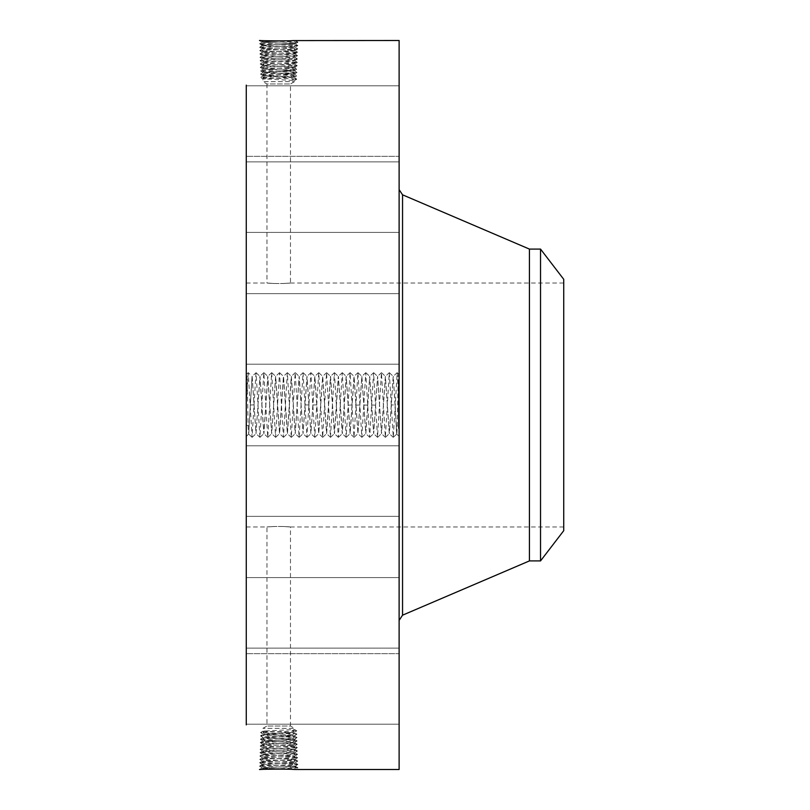<?xml version="1.0" encoding="UTF-8"?>
<svg xmlns="http://www.w3.org/2000/svg" width="810" height="810" viewBox="0 0 810 810"><rect width="100%" height="100%" fill="white"/><g stroke="black" fill="none" stroke-linecap="round" stroke-linejoin="round"><path stroke-width="0.61" stroke-dasharray="4.05 3.04" d="M399.117 40.5L399.117 769.5M246.27 85.121L246.27 724.879M259.453 769.48L260.344 769.47M246.27 405L246.27 436.479L246.27 405M246.27 312.012L246.27 364.196L246.27 312.012M246.27 512.042L246.27 283.024L246.27 512.042M246.27 227.266L246.27 161.868L246.27 227.266M246.27 156.33L246.27 85.789L246.27 156.34L399.117 156.34L399.117 85.789L399.117 156.34L246.27 156.34M246.27 215.5L246.27 161.868L246.27 215.5M246.27 329.751L246.27 293.645L246.27 329.751M246.27 464.171L246.27 516.355L246.27 464.171M246.27 582.734L246.27 648.132L246.27 582.734M246.27 653.67L246.27 724.211L246.27 653.66L399.117 653.66L399.117 724.211L399.117 653.66L246.27 653.66M246.27 594.499L246.27 648.132L246.27 594.499M246.27 480.249L246.27 516.355L246.27 480.249M262.065 40.611L259.433 40.54L262.065 40.611C270.267 41.34 297.807 40.682 295.377 40.5L293.331 40.763C286.203 41.239 261.164 41.705 262.116 42.181L264.151 42.444C271.259 42.92 296.217 43.386 295.265 43.861L293.23 44.125C286.153 44.601 261.276 45.066 262.217 45.542L262.217 45.461C261.276 44.985 286.153 44.52 293.24 44.044L295.275 43.781C296.217 43.305 271.259 42.839 264.151 42.363L262.116 42.1C261.164 41.624 286.203 41.158 293.331 40.692L295.144 40.51M399.117 425.726L399.117 373.521L399.117 436.479L399.117 425.726L396.303 426.343L396.697 434.059L399.117 436.479M399.117 312.012L399.117 364.196L399.117 312.012M399.117 594.003L399.117 189.631L399.117 594.003M399.117 227.266L399.117 161.868L399.117 227.266M399.117 215.5L399.117 161.868L399.117 215.5M399.117 329.751L399.117 293.645L399.117 329.751M399.117 464.171L399.117 516.355L399.117 464.171M399.117 582.734L399.117 648.132L399.117 582.734M399.117 594.499L399.117 648.132L399.117 594.499M399.117 480.249L399.117 516.355L399.117 480.249M399.117 381.48L399.117 428.52L399.117 381.48L398.419 381.48L398.419 428.52L398.419 381.48M259.483 769.5L261.802 769.186C270.044 768.72 299.072 768.255 297.948 767.779L295.589 767.515C287.368 767.04 258.42 766.574 259.544 766.098L261.893 765.835C270.094 765.359 298.961 764.893 297.847 764.417L295.498 764.154C287.327 763.678 258.532 763.212 259.645 762.736L261.984 762.473C270.135 761.997 298.85 761.532 297.736 761.056L295.397 760.792C287.277 760.327 258.643 759.851 259.757 759.375L262.086 759.112C270.186 758.646 298.738 758.17 297.634 757.704L295.306 757.431C287.226 756.965 258.755 756.489 259.858 756.024L262.177 755.75C270.236 755.284 298.627 754.809 297.523 754.343L295.215 754.069C287.185 753.604 258.866 753.128 259.959 752.662L262.268 752.389C270.277 751.923 298.515 751.457 297.422 750.981L295.123 750.718C287.135 750.242 258.977 749.776 260.071 749.301L262.359 749.037C270.327 748.562 298.404 748.096 297.321 747.62L295.032 747.357C287.084 746.881 259.089 746.415 260.172 745.939L262.45 745.676C270.378 745.2 298.293 744.734 297.209 744.258L294.506 742.669L286.335 742.132L294.536 742.628C295.498 743.094 271.755 743.56 264.799 744.036L262.855 744.309C261.883 744.775 285.707 745.24 292.683 745.716L294.637 745.99C295.609 746.456 271.704 746.921 264.708 747.397L262.764 747.691C261.772 748.136 285.758 748.602 292.774 749.078L294.729 749.371C295.721 749.807 271.664 750.283 264.617 750.759L262.642 751.022C261.711 751.498 285.96 751.963 292.866 752.439L294.85 752.703C295.782 753.178 271.451 753.644 264.526 754.12L262.531 754.383C261.6 754.859 286.011 755.325 292.957 755.801L294.931 756.094C295.893 756.54 271.401 757.006 264.435 757.471L262.45 757.765C261.488 758.211 286.051 758.687 293.048 759.152L295.042 759.446C296.004 759.891 271.36 760.367 264.343 760.833L262.329 761.106C261.387 761.572 286.102 762.048 293.139 762.514L295.164 762.787C296.106 763.253 271.309 763.729 264.252 764.194L262.217 764.458C261.276 764.934 286.153 765.399 293.23 765.875L295.245 766.169C296.217 766.614 271.259 767.08 264.161 767.556L262.136 767.85C261.164 768.295 286.203 768.761 293.331 769.237L295.377 769.5L297.948 767.779L295.275 766.219C296.217 766.695 271.259 767.161 264.151 767.637L262.116 767.9C261.164 768.376 286.203 768.842 293.331 769.308L295.144 769.49M259.433 769.46L262.136 767.87L259.433 769.46M246.27 425.149L249.085 425.868L249.085 427.376C248.629 439.962 248.184 432.53 247.728 405.101L247.415 390.46C247.03 371.365 246.645 369.117 246.27 383.697L246.27 373.521M249.085 425.868L252.062 376.336L248.68 434.069L246.27 436.479M563.73 512.042L563.73 283.024L563.73 512.042M273.081 283.459C259.423 282.315 271.391 283.935 284.35 283.459C298.009 282.315 286.051 283.935 273.081 283.459L266.966 283.024L266.956 83.987L290.476 83.987L266.956 83.987L262.916 81.658L294.516 81.658L262.916 81.658L262.916 78.853L294.516 77.203L262.916 75.553L294.516 73.902L262.916 72.252L294.516 70.602L262.916 68.951L286.325 67.868L262.936 69.052L260.385 70.774L262.946 72.282L260.385 70.774L262.632 71.047C270.469 71.513 298.07 71.989 297.007 72.454L294.496 73.933L297.007 72.454L294.759 72.728C286.942 73.194 259.423 73.669 260.486 74.135L262.946 75.583L260.486 74.135L262.724 74.409C270.52 74.874 297.958 75.34 296.895 75.816L294.496 77.233L296.895 75.816L294.668 76.079C286.902 76.555 259.534 77.021 260.587 77.497L262.946 78.884L260.587 77.497L262.815 77.76C270.56 78.236 297.847 78.702 296.794 79.177L294.516 80.504L292.187 79.177L294.496 77.628L296.794 79.177L292.187 79.177M284.35 283.459L290.476 283.024L290.476 83.987L294.516 81.658L294.516 80.504L262.916 78.853M284.35 526.54C298.009 527.685 286.051 526.065 273.081 526.54C259.423 527.685 271.391 526.065 284.35 526.54L290.476 526.976L290.476 726.013L266.956 726.013L290.476 726.013L294.516 728.342L262.916 728.342L294.516 728.342L294.516 729.496L292.187 730.822L294.496 732.372L296.794 730.822L294.516 729.496L262.916 731.146L294.516 732.797L262.916 734.447L294.516 736.098L262.916 737.748L294.516 739.398L262.916 741.049L286.325 742.132M273.081 526.54L266.966 526.976L266.956 726.013L262.916 728.342L262.916 731.146L260.587 732.503L262.916 731.146M264.151 42.363L261.802 40.814C270.044 41.28 299.072 41.745 297.948 42.221L295.245 43.811L297.948 42.221L295.589 42.484C287.368 42.96 258.42 43.426 259.544 43.902L262.248 45.492L259.645 47.264L261.984 47.527C270.135 48.003 298.85 48.468 297.736 48.944L295.397 49.207C287.277 49.673 258.643 50.149 259.757 50.625L262.086 50.888C270.186 51.354 298.738 51.83 297.634 52.296L294.951 53.855C295.883 53.389 271.401 52.913 264.435 52.447L262.43 52.174C261.498 51.708 286.062 51.233 293.058 50.767L295.063 50.504C295.994 50.028 271.35 49.562 264.333 49.086L262.318 48.823C261.387 48.347 286.112 47.881 293.149 47.405L295.164 47.142C296.106 46.666 271.309 46.2 264.242 45.724L259.544 43.902L261.893 44.165C270.094 44.641 298.961 45.107 297.847 45.583L295.144 47.172L297.847 45.583L295.498 45.846C287.327 46.322 258.532 46.788 259.645 47.264L262.217 45.461M398.419 405.01L398.419 392.698L398.419 403.582L399.117 403.572L398.419 403.572L398.419 406.428L398.419 403.572L398.419 406.428L398.419 403.572L399.117 405.658L399.117 403.896L399.117 404.97L398.419 405.01L399.117 405.01L397.204 372.691L393.285 437.309L391.281 405L395.148 404.838L396.303 427.812C396.657 438.169 397.001 435.314 397.345 419.246L397.649 405.101C398.135 378.452 398.642 362.617 399.117 384.264L399.117 373.521M399.117 428.52L398.419 428.52M292.592 742.436L294.941 743.995L297.209 744.258L294.617 746.01L297.209 744.258L294.536 742.699C295.488 743.175 271.745 743.641 264.799 744.117L262.845 744.38C261.883 744.846 285.717 745.322 292.683 745.797L294.637 746.061C295.599 746.526 271.704 747.002 264.708 747.478L262.744 747.741C261.772 748.207 285.758 748.683 292.774 749.159L294.749 749.422C295.721 749.888 271.654 750.364 264.617 750.84L262.642 751.103C261.66 751.569 285.808 752.044 292.866 752.51L294.85 752.784C295.772 753.249 271.451 753.725 264.526 754.191L262.531 754.464C261.61 754.93 286.011 755.406 292.957 755.872L294.951 756.145C295.883 756.611 271.401 757.087 264.435 757.553L262.43 757.826C261.498 758.292 286.062 758.767 293.058 759.233L295.063 759.496C295.994 759.972 271.35 760.438 264.333 760.914L262.318 761.177C261.387 761.653 286.112 762.119 293.149 762.595L295.164 762.858C296.106 763.334 271.309 763.8 264.242 764.275L259.544 766.098L262.217 764.539C261.276 765.015 286.153 765.48 293.24 765.956L297.948 767.779L295.397 769.5M563.73 530.682L563.73 279.318M262.136 42.13L259.433 40.54L262.136 42.13L259.544 43.902L262.136 42.15M396.303 426.343L393.285 376.336M395.148 404.838L393.245 376.367L389.367 433.664M529.426 249.085L529.426 560.915M398.419 386.471L398.419 423.529L398.419 386.471L399.117 386.471L399.117 423.529L399.117 386.471M398.419 424.592L398.419 427.447L398.419 424.592L399.117 424.592L399.117 427.447L399.117 424.592M398.419 418.436L398.419 421.291L398.419 418.436L398.419 421.291L398.419 418.436L399.117 418.436L399.117 421.291L399.117 418.436L398.419 418.436M398.419 385.408L398.419 382.553L398.419 385.408L399.117 385.408L399.117 382.553L399.117 385.408M398.419 391.564L398.419 388.709L398.419 391.564L398.419 388.709L398.419 391.564L399.117 391.564L399.117 388.709L399.117 391.564L398.419 391.564M391.281 405L389.276 372.691L385.358 437.309L381.439 372.691L377.511 437.309L373.592 372.691L369.674 437.309L365.755 372.691L361.837 437.309L357.919 372.691L353.99 437.309L350.072 372.691L346.154 437.309L342.235 372.691L338.317 437.309L334.388 372.691L330.47 437.309L326.551 372.691L322.633 437.309L318.715 372.691L314.796 437.309L310.868 372.691L306.95 437.309L303.031 372.691L299.113 437.309L295.194 372.691L291.276 437.309L287.348 372.691L283.429 437.309L279.511 372.691L275.592 437.309L271.674 372.691L267.756 437.309L263.827 372.691L259.909 437.309L256.081 372.691L252.112 376.367L255.99 433.664L260.01 376.336L263.928 433.664L267.847 376.336L271.714 433.633L275.582 376.336L279.511 433.664L283.429 376.336L287.348 433.664L291.266 376.336L295.184 433.664L299.113 376.336L303.031 433.664L306.95 376.336L310.868 433.664L314.887 376.336L318.755 433.633L322.724 376.336L326.653 433.664L330.571 376.336L334.49 433.664L338.408 376.336L342.326 433.664L346.245 376.336L350.173 433.664L354.091 376.336L357.959 433.633L361.878 376.367L365.847 433.664L369.714 376.367L373.693 433.664L377.561 376.367L381.53 433.664L385.398 376.367L389.316 433.633L393.194 376.336M255.99 372.691L252.072 437.309L248.245 372.691L252.163 376.336L256.031 433.633L259.909 376.336L263.827 433.664L267.745 376.336L271.664 433.664L275.683 376.336L279.602 433.664L283.53 376.336L287.449 433.664L291.367 376.336L295.235 433.633L299.204 376.336L303.072 433.633L307.051 376.336L310.918 433.633L314.786 376.336L318.705 433.664L322.633 376.336L326.551 433.664L330.47 376.336L334.388 433.664L338.307 376.336L342.225 433.664L346.154 376.336L350.072 433.664L353.99 376.336L357.909 433.664L361.827 376.336L365.796 433.633L369.674 376.336L373.643 433.633L377.612 376.336L381.48 433.633L385.347 376.336L389.276 433.664M540.533 249.085L540.533 560.915M399.117 423.529L398.419 423.529M399.117 406.428L398.419 406.428L399.117 406.428M399.117 427.447L398.419 427.447M399.117 421.291L398.419 421.291L399.117 421.291L399.117 418.436L399.117 421.291M399.117 382.553L398.419 382.553M399.117 388.709L398.419 388.709L399.117 388.709L399.117 391.564L399.117 388.709M262.217 764.458L259.645 762.736L262.217 764.539M295.245 766.169L297.827 764.438L295.144 762.828L297.847 764.417L295.275 766.219M294.516 80.504L296.794 79.177L294.516 77.649L262.936 75.907L260.587 77.497L262.916 75.938L294.496 74.196L296.895 75.816L294.516 74.226L262.936 72.485L260.486 74.135L262.916 72.505L294.496 70.764L297.007 72.454L294.516 70.794L262.916 69.083L260.385 70.774C259.311 70.308 286.993 69.832 294.85 69.366L292.592 67.645L294.516 67.351L297.108 69.093L294.496 70.632L297.108 69.093L294.85 69.366L292.582 70.865M294.516 729.496L296.794 730.822L294.516 732.351L262.936 734.093L260.587 732.503L262.815 732.24C270.56 731.764 297.847 731.298 296.794 730.822L292.187 730.822M294.496 732.766L296.895 734.184L294.496 732.766M286.325 67.868L294.536 67.301C295.488 66.825 271.745 66.359 264.799 65.883L262.845 65.62C261.883 65.154 285.717 64.678 292.683 64.203L294.637 63.939C295.599 63.474 271.704 62.998 264.708 62.522L262.744 62.259C261.772 61.793 285.758 61.317 292.774 60.841L294.749 60.578C295.721 60.112 271.654 59.636 264.617 59.16L262.642 58.897C261.66 58.431 285.808 57.956 292.866 57.49L294.85 57.216C295.772 56.751 271.451 56.275 264.526 55.809L262.531 55.536C261.61 55.07 286.011 54.594 292.957 54.128L297.634 52.296L295.306 52.569C287.226 53.035 258.755 53.511 259.858 53.976L262.177 54.25C270.236 54.715 298.627 55.191 297.523 55.657L295.215 55.931C287.185 56.396 258.866 56.872 259.959 57.338L262.268 57.611C270.277 58.077 298.515 58.543 297.422 59.019L295.123 59.282C287.135 59.758 258.977 60.223 260.071 60.699L262.359 60.963C270.327 61.438 298.404 61.904 297.321 62.38L295.032 62.643C287.084 63.119 259.089 63.585 260.172 64.061L262.45 64.324C270.378 64.8 298.293 65.266 297.209 65.742L294.941 66.005C287.044 66.471 259.2 66.947 260.273 67.422L262.541 67.686C270.418 68.151 298.181 68.627 297.108 69.093L294.536 67.372C295.498 66.906 271.755 66.44 264.799 65.964L262.855 65.691C261.883 65.225 285.707 64.76 292.683 64.284L294.637 64.01C295.609 63.544 271.704 63.079 264.708 62.603L262.764 62.309C261.772 61.864 285.758 61.398 292.774 60.922L294.729 60.629C295.721 60.193 271.664 59.717 264.617 59.241L262.642 58.978C261.711 58.502 285.96 58.036 292.866 57.561L294.85 57.297C295.782 56.821 271.451 56.356 264.526 55.88L262.531 55.617C261.6 55.141 286.011 54.675 292.957 54.199L294.931 53.905C295.893 53.46 271.401 52.994 264.435 52.529L262.45 52.235C261.488 51.789 286.051 51.313 293.048 50.848L295.042 50.554C296.004 50.109 271.36 49.633 264.343 49.167L262.329 48.894C261.387 48.428 286.102 47.952 293.139 47.486L295.164 47.213C296.106 46.747 271.309 46.271 264.252 45.806L262.217 45.542M295.245 43.831L297.847 45.583L295.275 43.781M399.117 402.914L398.419 402.762L399.117 402.914M399.117 402.641L399.117 400.302L399.117 402.641L398.419 402.621L398.419 394.713L398.419 402.752L399.117 402.641M399.117 396.758L399.117 402.246L399.117 396.758L398.419 396.748L399.117 396.758M399.117 400.616L398.419 400.606L399.117 400.616M399.117 405.952L399.117 416.623L399.117 405.304L399.117 407.339L399.117 405.759L399.117 407.339L399.117 405.952L398.419 405.952L398.419 407.339L398.419 403.896L398.419 416.623L398.419 405.952L399.117 405.982L398.419 405.952M399.117 411.834L399.117 413.475L399.117 410.275L399.117 411.834L398.419 411.834L399.117 411.844M399.117 414.295L398.419 414.295M399.117 413.839L398.419 413.859M399.117 413.383L398.419 413.383M399.117 412.796L399.117 411.662L399.117 412.796L398.419 412.786L399.117 412.796M399.117 411.389L399.117 409.394L399.117 411.389L398.419 411.389M399.117 417.403L399.117 416.208L399.117 417.403L398.419 417.403L398.419 415.338L398.419 417.403M399.117 415.996L398.419 415.986L399.117 415.996M399.117 415.429L398.419 415.429M399.117 413.961L398.419 414.224L399.117 413.961M399.117 412.381L399.117 410.275L399.117 412.381L398.419 412.381L398.419 405.881L398.419 412.381M399.117 410.022L399.117 405.881L399.117 411.51L399.117 410.022L398.419 410.022L399.117 410.022M295.164 762.787L297.736 761.056L295.164 762.858M292.582 732.534L294.668 733.921C286.902 733.445 259.534 732.979 260.587 732.503L262.916 734.062L294.496 735.804L296.895 734.184L294.668 733.921L292.582 735.5M264.85 734.184L262.724 735.591C270.52 735.126 297.958 734.66 296.895 734.184L294.516 735.774L262.936 737.515L260.486 735.865L262.946 734.417L260.486 735.865L262.724 735.591L264.85 737.221M295.164 47.213L297.736 48.944L295.164 47.142M399.117 392.698L398.419 392.698M399.117 392.88L398.419 392.88M399.117 393.042L398.419 393.042M399.117 393.204L398.419 393.204M399.117 393.356L398.419 393.356M399.117 393.498L398.419 393.498M399.117 393.63L398.419 393.63M399.117 393.751L398.419 393.751M399.117 393.862L398.419 393.862M399.117 393.974L398.419 393.974M399.117 394.186L398.419 394.186M399.117 394.207L398.419 394.207L399.117 394.227M399.117 394.267L398.419 394.267M399.117 394.318L398.419 394.318M399.117 394.379L398.419 394.379M399.117 394.45L398.419 394.45M399.117 394.531L398.419 394.531M399.117 394.622L398.419 394.622M399.117 394.723L398.419 394.713M399.117 394.834L398.419 394.834L399.117 394.814M399.117 394.956L398.419 394.956L399.117 394.996M399.117 395.098L398.419 395.057L399.117 395.098M399.117 395.25L398.419 395.25L399.117 395.229M399.117 395.422L398.419 395.422M399.117 395.604L398.419 395.604M399.117 395.806L398.419 395.806M399.117 396.019L398.419 396.019M399.117 396.242L398.419 396.242L399.117 396.262M399.117 396.485L398.419 396.485M399.117 396.94L398.419 396.94M399.117 397.133L398.419 397.133M399.117 397.335L398.419 397.335M399.117 397.538L398.419 397.538M399.117 397.74L398.419 397.74M399.117 397.629L398.419 397.629M399.117 397.011L398.419 396.991M399.117 396.789L398.419 396.789L399.117 396.809M399.117 396.566L398.419 396.566M399.117 396.373L398.419 396.373M399.117 396.181L398.419 396.181M399.117 396.009L398.419 396.009M399.117 395.847L398.419 395.847L399.117 395.827M399.117 395.695L398.419 395.695M399.117 395.148L398.419 395.148L399.117 395.148M399.117 394.926L398.419 394.926M399.117 394.865L398.419 394.865M399.117 394.774L398.419 394.774M399.117 395.027L398.419 395.027M399.117 395.27L398.419 395.27M399.117 395.958L398.419 395.958M399.117 396.11L398.419 396.11M399.117 396.434L398.419 396.434M399.117 396.617L398.419 396.617M399.117 396.303L398.419 396.303M399.117 401.001L398.419 401.001M399.117 399.786L398.419 399.786M399.117 399.907L398.419 399.907M399.117 400.1L398.419 400.1M399.117 400.282L398.419 400.302M399.117 400.464L398.419 400.464M399.117 400.646L398.419 400.646M399.117 400.839L398.419 400.839L399.117 400.859M399.117 401.051L398.419 401.061M399.117 401.264L398.419 401.274M399.117 401.456L398.419 401.456L399.117 401.476M399.117 401.649L398.419 401.669M399.117 401.821L398.419 401.821M399.117 401.983L398.419 401.983L399.117 401.962M399.117 402.135L398.419 402.135M399.117 402.276L398.419 402.276L399.117 402.246M399.117 402.398L398.419 402.398L399.117 402.408M399.117 402.519L398.419 402.519L399.117 402.499M399.117 402.722L398.419 402.722M399.117 402.823L398.419 402.823M399.117 403.005L398.419 403.005M399.117 403.086L398.419 403.086M399.117 403.157L398.419 403.157M399.117 403.238L398.419 403.238M399.117 403.299L398.419 403.299M399.117 403.36L398.419 403.36M399.117 403.522L398.419 403.522M399.117 403.582L398.419 403.582M399.117 403.643L398.419 403.643M399.117 403.704L398.419 403.704M399.117 403.775L398.419 403.775M399.117 403.836L398.419 403.836M399.117 403.906L398.419 403.906L399.117 403.896M399.117 403.977L398.419 403.977M399.117 404.038L398.419 404.038M399.117 404.109L398.419 404.109L399.117 404.079M399.117 404.19L398.419 404.19M399.117 405.516L398.419 405.516L399.117 405.516M399.117 405.658L398.419 405.658L399.117 405.668M399.117 405.395L398.419 405.395L399.117 405.405M399.117 405.253L398.419 405.253M399.117 405.111L398.419 405.111M399.117 404.818L398.419 404.818L399.117 404.777M399.117 404.676L398.419 404.676M399.117 404.524L398.419 404.524M399.117 404.382L398.419 404.382M399.117 404.231L398.419 404.231M399.117 404.16L398.419 404.16M399.117 404.322L398.419 404.322M399.117 404.474L398.419 404.474M399.117 404.625L398.419 404.625M399.117 404.929L398.419 404.929M399.117 405.071L398.419 405.071M399.117 405.223L398.419 405.223M399.117 405.365L398.419 405.365L399.117 405.375M399.117 402.752L398.419 402.752L399.117 402.762M399.117 402.864L398.419 402.864M399.117 402.347L398.419 402.347M399.117 402.175L398.419 402.175M399.117 401.709L398.419 401.709M399.117 401.558L398.419 401.558M399.117 401.406L398.419 401.406M399.117 400.768L398.419 400.768M399.117 400.92L398.419 400.92M399.117 401.861L398.419 401.861M399.117 402.054L398.419 402.054M399.117 402.236L398.419 402.236M399.117 402.58L398.419 402.58M399.117 416.623L398.419 416.623L399.117 416.664M399.117 407.339L398.419 407.339L399.117 407.339M399.117 407.035L398.419 407.035M399.117 406.752L398.419 406.752L399.117 406.782M399.117 406.498L398.419 406.498M399.117 406.255L398.419 406.255M399.117 406.043L398.419 406.043L399.117 406.073M399.117 405.85L398.419 405.881M399.117 405.537L398.419 405.537M399.117 405.304L398.419 405.304M399.117 405.82L398.419 405.82M399.117 406.144L398.419 406.144L399.117 406.154M399.117 406.306L398.419 406.326M399.117 406.478L398.419 406.458M399.117 406.66L398.419 406.66M399.117 406.843L398.419 406.843M399.117 407.187L398.419 407.187L399.117 407.187M399.117 407.147L398.419 407.147M399.117 406.964L398.419 406.964M399.117 406.61L398.419 406.61L399.117 406.6M399.117 406.012L398.419 406.012M399.117 405.759L398.419 405.759M399.117 406.195L398.419 406.195M399.117 406.742L398.419 406.742M399.117 406.883L398.419 406.883M399.117 410.71L398.419 410.71M399.117 409.394L398.419 409.394L399.117 409.394M399.117 411.753L398.419 411.753M399.117 413.475L398.419 413.475L399.117 413.454M399.117 410.275L398.419 410.275L399.117 410.275M399.117 410.538L398.419 410.538M399.117 410.771L398.419 410.771L399.117 410.771M399.117 410.994L398.419 410.994M399.117 411.197L398.419 411.197M399.117 411.622L398.419 411.622M399.117 412.057L398.419 412.057M399.117 412.26L398.419 412.26L399.117 412.219M399.117 412.452L398.419 412.452L399.117 412.452M399.117 412.624L398.419 412.624M399.117 412.938L398.419 412.938M399.117 413.201L398.419 413.201M399.117 413.657L398.419 413.657M399.117 414.092L398.419 414.092L399.117 414.123M399.117 414.173L398.419 414.173M399.117 414.021L398.419 414.021L399.117 413.991M399.117 413.626L398.419 413.626L399.117 413.596M399.117 413.1L398.419 413.1L399.117 413.11M399.117 412.077L398.419 412.087M399.117 411.672L398.419 411.672L399.117 411.662M399.117 410.842L398.419 410.842M399.117 410.579L398.419 410.579M399.117 409.779L398.419 409.779M399.117 411.946L398.419 411.946M399.117 412.472L398.419 412.472M399.117 412.705L398.419 412.705M399.117 412.918L398.419 412.918M399.117 413.292L398.419 413.292M399.117 413.728L398.419 413.728M399.117 414.264L398.419 414.264M399.117 414.396L398.419 414.396M399.117 414.528L398.419 414.528M399.117 414.659L398.419 414.659M399.117 414.801L398.419 414.801M399.117 414.933L398.419 414.933M399.117 415.327L398.419 415.327L399.117 415.338M399.117 415.398L398.419 415.398M399.117 415.469L398.419 415.469M399.117 415.53L398.419 415.55M399.117 415.651L398.419 415.651L399.117 415.641M399.117 415.773L398.419 415.773M399.117 415.905L398.419 415.905L399.117 415.874M399.117 416.077L398.419 416.077M399.117 416.168L398.419 416.208M399.117 417.12L398.419 417.12M399.117 417.221L398.419 417.221M399.117 416.927L398.419 416.927M399.117 416.421L398.419 416.421M399.117 415.824L398.419 415.824M399.117 415.672L398.419 415.672M399.117 415.743L398.419 415.743M399.117 416.026L398.419 416.026M399.117 416.401L398.419 416.401L399.117 416.38M399.117 416.613L398.419 416.613M399.117 416.856L398.419 416.856M399.117 414.224L398.419 414.224L399.117 414.224M399.117 411.51L398.419 411.51M399.117 406.134L398.419 406.134M262.329 761.106L259.645 762.736L262.349 761.147L259.757 759.375L262.318 761.177M294.496 736.067L297.007 737.546L294.496 736.067M292.582 735.834L294.759 737.272C286.942 736.806 259.423 736.331 260.486 735.865L262.916 737.495L294.496 739.236L297.007 737.546L294.759 737.272L292.582 738.933M262.329 48.894L259.645 47.264L262.349 48.853L259.757 50.625L262.318 48.823M295.032 759.476L297.736 761.056L295.032 759.476L297.614 757.674L294.931 756.115L297.634 757.704L295.042 759.446M262.946 737.718L260.385 739.226L262.946 737.718M264.85 737.485L262.632 738.953C270.469 738.487 298.07 738.011 297.007 737.546L294.516 739.206L262.936 740.947L260.385 739.226L262.632 738.953L264.85 740.644M262.45 757.796L259.757 759.375L262.45 757.796L259.878 755.993L262.561 754.434L259.858 756.024L262.45 757.765M292.683 745.716L294.941 743.995C287.044 743.529 259.2 743.053 260.273 742.578L262.541 742.314C270.418 741.849 298.181 741.373 297.108 740.907L294.85 740.634C286.993 740.168 259.311 739.692 260.385 739.226L262.916 740.917L288.238 742.132M294.496 739.368L297.108 740.907L294.496 739.368M288.249 67.868L292.592 67.645M262.946 68.982L260.273 67.422L262.946 68.982M262.946 741.018L260.273 742.578L262.946 741.018M297.088 740.927L294.516 742.649L297.088 740.927M262.45 52.235L259.878 54.007L262.561 55.566L259.858 53.976L262.43 52.174L259.757 50.625L262.45 52.205M262.531 754.383L259.959 752.662L262.531 754.464M294.931 756.094L297.513 754.363L294.83 752.753L297.523 754.343L294.951 756.145M292.592 67.564L294.941 66.005L292.683 64.284M260.293 67.392L262.875 65.671L260.172 64.061L262.875 65.65L260.293 67.392M292.592 742.355L294.85 740.634L292.582 739.135M260.293 742.608L262.875 744.329L260.172 745.939L262.875 744.349L260.293 742.608M262.531 55.617L259.959 57.338L262.531 55.536M294.931 53.905L297.513 55.637L294.83 57.247L297.523 55.657L294.951 53.855M294.85 752.703L297.422 750.981L294.85 752.784M294.506 67.331L297.209 65.742L294.506 67.331M264.799 65.964L262.541 67.686L264.85 69.215M264.799 744.036L262.541 742.314L264.85 740.785M294.85 57.297L297.422 59.019L294.85 57.216M262.642 751.022L259.959 752.662L262.663 751.072L260.081 749.321L262.774 747.711L260.071 749.301L262.642 751.103M264.799 65.883L262.45 64.324L264.708 62.603M294.617 63.99L297.209 65.742L294.617 63.99L297.321 62.38L294.637 63.939M264.799 744.117L262.45 745.676L264.708 747.397M262.642 58.978L259.959 57.338L262.663 58.928L260.081 60.679L262.774 62.289L260.071 60.699L262.642 58.897M294.718 749.392L297.422 750.981L294.718 749.392L297.29 747.6L294.617 746.03L297.321 747.62L294.729 749.371M260.192 64.031L262.744 62.34L260.192 64.031M292.683 64.203L295.032 62.643L292.774 60.922M262.764 747.691L260.172 745.939L262.744 747.741M292.683 745.797L295.032 747.357L292.774 749.078M294.718 60.608L297.422 59.019L294.718 60.608L297.321 62.38L294.729 60.629M264.708 747.478L262.359 749.037L264.617 750.759M264.708 62.522L262.359 60.963L264.617 59.241M248.245 372.691L246.27 404.21M264.151 767.637L262.065 769.389M293.24 765.956L295.589 767.515L293.331 769.237M297.948 42.221L295.377 40.5L297.928 42.201M293.24 44.044L295.589 42.484L293.331 40.763M402.55 194.815L402.55 615.185M262.136 767.85L259.554 766.118L262.116 767.9M264.242 764.275L261.893 765.835L264.161 767.556M264.242 45.724L261.893 44.165L264.161 42.444M293.149 762.595L295.498 764.154L293.23 765.875M293.149 47.405L295.498 45.846L293.23 44.125M264.333 760.914L261.984 762.473L264.252 764.194M264.85 75.816L262.724 74.409L264.85 72.778M292.582 77.466L294.668 76.079L292.582 74.5M264.85 79.117L262.815 77.76L264.85 76.211M264.85 730.883L262.815 732.24L264.85 733.789M264.333 49.086L261.984 47.527L264.252 45.806M399.117 411.115L398.419 411.115M399.117 410.316L398.419 410.316M399.117 415.014L398.419 415.014M399.117 415.095L398.419 415.095M399.117 415.176L398.419 415.176M399.117 415.257L398.419 415.257M399.117 416.269L398.419 416.269M399.117 416.492L398.419 416.492M293.058 759.233L295.397 760.792L293.139 762.514M292.582 74.166L294.759 72.728L292.582 71.067M293.058 50.767L295.397 49.207L293.139 47.486M264.425 757.553L262.086 759.112L264.343 760.833M264.85 72.515L262.632 71.047L264.85 69.356M264.425 52.447L262.086 50.888L264.343 49.167M295.063 50.504L297.736 48.944L295.032 50.524L297.634 52.296L295.042 50.554M292.957 755.872L295.306 757.431L293.048 759.152M292.957 54.128L295.306 52.569L293.048 50.848M264.526 754.191L262.177 755.75L264.435 757.471M264.526 55.809L262.177 54.25L264.435 52.529M292.866 752.51L295.215 754.069L292.957 755.801M292.866 57.49L295.215 55.931L292.957 54.199M264.617 750.84L262.268 752.389L264.526 754.12M264.617 59.16L262.268 57.611L264.526 55.88M292.774 749.159L295.123 750.718L292.866 752.439M292.774 60.841L295.123 59.282L292.866 57.561M250.158 405L254.016 404.838M305.097 404.838L308.954 405M312.883 405L316.74 404.838M348.219 405.162L355.944 404.838M356.056 405.162L359.923 405M363.842 405L367.7 405.162M363.892 405.162L367.76 405M371.679 405L375.546 405.162M246.27 293.645L399.117 293.645L246.27 293.645M246.27 364.196L399.117 364.196L246.27 364.196M563.73 283.024L290.476 283.024M246.27 283.024L266.966 283.024M563.73 526.976L290.476 526.976M246.27 526.976L266.966 526.976M246.27 232.419L399.117 232.419L246.27 232.419M246.27 161.868L399.117 161.868L246.27 161.868M246.27 85.789L399.117 85.789L246.27 85.789M246.27 445.804L399.117 445.804L246.27 445.804M246.27 516.355L399.117 516.355L246.27 516.355M246.27 577.581L399.117 577.581L246.27 577.581M246.27 648.132L399.117 648.132L246.27 648.132M246.27 724.211L399.117 724.211L246.27 724.211M252.163 437.309L256.041 433.633L259.909 437.309M342.326 372.691L346.204 376.367L350.072 372.691M248.154 372.691L246.746 374.017M252.072 437.309L248.65 434.069M256.081 372.691L259.959 376.367L263.827 372.691M260 437.309L263.878 433.633L267.756 437.309M263.918 372.691L267.796 376.367L271.674 372.691M267.847 437.309L271.714 433.633L275.592 437.309M271.765 372.691L275.643 376.367L279.511 372.691M275.683 437.309L279.561 433.633L283.429 437.309M279.602 372.691L283.48 376.367L287.348 372.691M283.52 437.309L287.398 433.633L291.276 437.309M287.439 372.691L291.317 376.367L295.194 372.691M291.367 437.309L295.235 433.633L299.113 437.309M295.285 372.691L299.163 376.367L303.031 372.691M299.204 437.309L303.082 433.633L306.95 437.309M303.122 372.691L307 376.367L310.868 372.691M307.041 437.309L310.918 433.633L314.796 437.309M310.959 372.691L314.837 376.367L318.715 372.691M314.887 437.309L318.755 433.633L322.633 437.309M318.806 372.691L322.684 376.367L326.551 372.691M322.724 437.309L326.602 433.633L330.47 437.309M326.643 372.691L330.52 376.367L334.388 372.691M330.561 437.309L334.439 433.633L338.317 437.309M334.49 372.691L338.357 376.367L342.235 372.691M338.408 437.309L342.286 433.633L346.154 437.309M346.245 437.309L350.123 433.633L353.99 437.309M350.163 372.691L354.041 376.367L357.919 372.691M354.081 437.309L357.959 433.633L361.837 437.309M358.01 372.691L361.878 376.367L365.755 372.691M361.928 437.309L365.806 433.633L369.674 437.309M365.847 372.691L369.725 376.367L373.592 372.691M369.765 437.309L373.643 433.633L377.511 437.309M373.683 372.691L377.561 376.367L381.439 372.691M377.602 437.309L381.48 433.633L385.358 437.309M381.53 372.691L385.398 376.367L389.276 372.691M385.449 437.309L389.326 433.633L393.194 437.309M389.367 372.691L393.245 376.367L397.113 372.691M393.285 437.309L396.718 434.059M397.204 372.691L398.631 374.038"/><path stroke-width="1.21" d="M295.053 769.47L293.483 769.409C286.659 768.852 261.245 769.216 259.483 769.5L262.065 769.389C270.267 768.66 297.807 769.318 295.377 769.5L399.117 769.5L399.117 40.5L293.483 40.591C286.659 41.148 261.245 40.783 259.483 40.5L260.344 40.53M246.27 724.879L246.27 85.121M563.73 279.318L563.73 530.682L540.533 560.915L540.533 249.085L563.73 279.318M540.533 560.915L529.426 560.915L529.426 249.085L402.55 194.815L399.117 189.631M529.426 560.915L402.55 615.185L402.55 194.815M402.55 615.185L399.117 620.369M540.533 249.085L529.426 249.085"/></g></svg>
